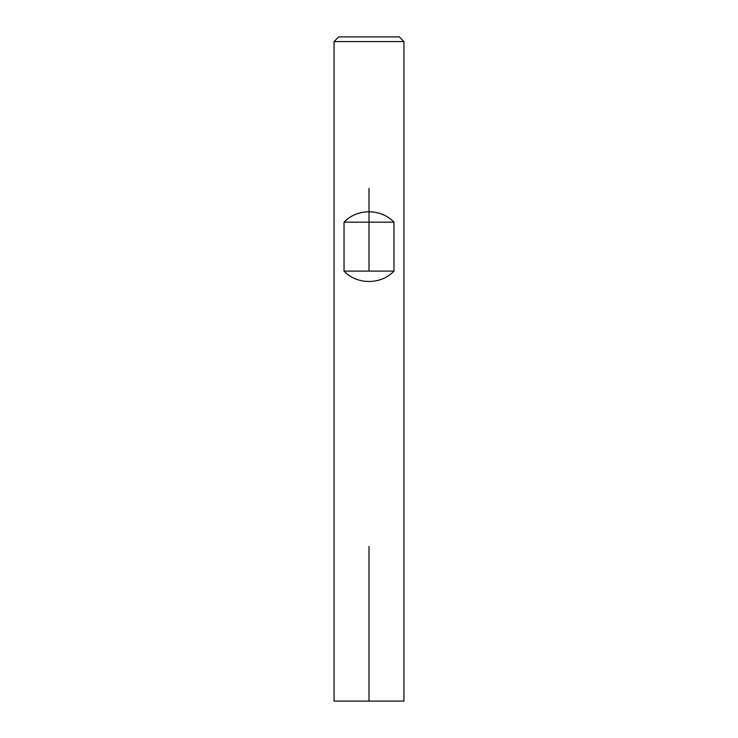 <?xml version="1.0" encoding="UTF-8"?>
<svg xmlns="http://www.w3.org/2000/svg" width="738" height="738" viewBox="0 0 738 738"><rect width="100%" height="100%" fill="white"/><g stroke="black" fill="none" stroke-linecap="round" stroke-linejoin="round"><path stroke-width="1.11" d="M403.954 41.559L334.046 41.559L334.046 701.1L403.954 701.1L403.954 41.559L399.295 36.9L338.705 36.9L334.046 41.559M393.963 222.175C381.002 208.365 356.998 208.365 344.037 222.175L344.037 271.114C356.998 284.933 381.002 284.933 393.963 271.114L393.963 222.175L344.037 222.175M393.963 271.114L344.037 271.114M369 546.471L369 701.1M369 271.114L369 188.384L369 271.114"/></g></svg>
